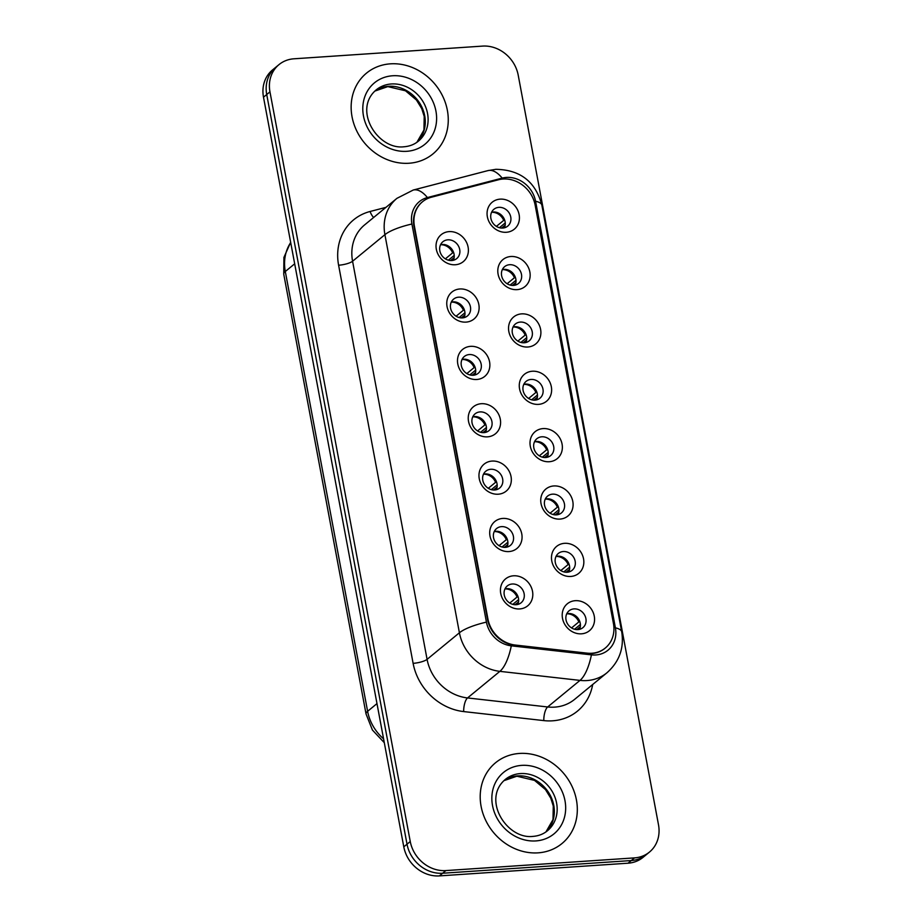 <?xml version="1.0" encoding="UTF-8"?>
<svg xmlns="http://www.w3.org/2000/svg" width="922" height="922" viewBox="0 0 922 922"><rect width="100%" height="100%" fill="white"/><g stroke="black" fill="none" stroke-linecap="round" stroke-linejoin="round"><path stroke-width="1.38" d="M466.048 322.112A17.437 15.294 -129.4 0 1 447.055 306.623A17.437 15.294 -129.4 0 1 459.848 288.978A17.437 15.294 -129.4 0 1 478.829 304.479A17.437 15.294 -129.4 0 1 466.048 322.112M458.58 297.184A10.891 9.554 50.6 0 0 453.601 299.12A10.891 9.554 50.6 0 0 451.515 311.048A10.891 9.554 50.6 0 0 462.452 317.894A10.891 9.554 50.6 0 0 467.431 315.958A10.891 9.554 50.6 0 0 469.529 304.041A10.891 9.554 50.6 0 0 458.58 297.184M476.778 379.484A17.437 15.294 -129.4 0 1 457.785 363.983A17.437 15.294 -129.4 0 1 470.577 346.349A17.437 15.294 -129.4 0 1 489.57 361.839A17.437 15.294 -129.4 0 1 476.778 379.484M469.321 354.555A10.891 9.554 50.6 0 0 464.331 356.491A10.891 9.554 50.6 0 0 462.245 368.408A10.891 9.554 50.6 0 0 473.193 375.254A10.891 9.554 50.6 0 0 478.172 373.318A10.891 9.554 50.6 0 0 480.258 361.401A10.891 9.554 50.6 0 0 469.321 354.555M487.519 436.844A17.437 15.294 -129.4 0 1 468.526 421.342A17.437 15.294 -129.4 0 1 481.319 403.709A17.437 15.294 -129.4 0 1 500.3 419.21A17.437 15.294 -129.4 0 1 487.519 436.844M480.051 411.915A10.891 9.554 50.6 0 0 475.072 413.851A10.891 9.554 50.6 0 0 472.986 425.768A10.891 9.554 50.6 0 0 483.923 432.625A10.891 9.554 50.6 0 0 488.902 430.689A10.891 9.554 50.6 0 0 491 418.761A10.891 9.554 50.6 0 0 480.051 411.915M498.249 494.204A17.437 15.294 -129.4 0 1 479.256 478.702A17.437 15.294 -129.4 0 1 492.048 461.069A17.437 15.294 -129.4 0 1 511.042 476.57A17.437 15.294 -129.4 0 1 498.249 494.204M490.781 469.275A10.891 9.554 50.6 0 0 485.802 471.211A10.891 9.554 50.6 0 0 483.716 483.14A10.891 9.554 50.6 0 0 494.665 489.985A10.891 9.554 50.6 0 0 499.643 488.049A10.891 9.554 50.6 0 0 501.729 476.121A10.891 9.554 50.6 0 0 490.781 469.275M508.99 551.563A17.437 15.294 -129.4 0 1 489.997 536.074A17.437 15.294 -129.4 0 1 502.778 518.429A17.437 15.294 -129.4 0 1 521.771 533.93A17.437 15.294 -129.4 0 1 508.99 551.563M501.522 526.635A10.891 9.554 50.6 0 0 496.543 528.583A10.891 9.554 50.6 0 0 494.457 540.499A10.891 9.554 50.6 0 0 505.394 547.345A10.891 9.554 50.6 0 0 510.373 545.409A10.891 9.554 50.6 0 0 512.471 533.492A10.891 9.554 50.6 0 0 501.522 526.635M519.72 608.935A17.437 15.294 -129.4 0 1 500.727 593.434A17.437 15.294 -129.4 0 1 513.519 575.801A17.437 15.294 -129.4 0 1 532.513 591.29A17.437 15.294 -129.4 0 1 519.72 608.935M512.252 584.006A10.891 9.554 50.6 0 0 507.273 585.943A10.891 9.554 50.6 0 0 505.187 597.859A10.891 9.554 50.6 0 0 516.136 604.717A10.891 9.554 50.6 0 0 521.114 602.769A10.891 9.554 50.6 0 0 523.2 590.852A10.891 9.554 50.6 0 0 512.252 584.006M455.307 264.752A17.437 15.294 -129.4 0 1 436.325 249.251A17.437 15.294 -129.4 0 1 449.106 231.618A17.437 15.294 -129.4 0 1 468.099 247.119A17.437 15.294 -129.4 0 1 455.307 264.752M447.85 239.824A10.891 9.554 50.6 0 0 442.86 241.76A10.891 9.554 50.6 0 0 440.774 253.688A10.891 9.554 50.6 0 0 451.722 260.534A10.891 9.554 50.6 0 0 456.701 258.598A10.891 9.554 50.6 0 0 458.787 246.67A10.891 9.554 50.6 0 0 447.85 239.824M517.081 289.635A17.437 15.294 -129.4 0 1 498.087 274.134A17.437 15.294 -129.4 0 1 510.88 256.5A17.437 15.294 -129.4 0 1 529.862 272.002A17.437 15.294 -129.4 0 1 517.081 289.635M509.612 264.706A10.891 9.554 50.6 0 0 504.634 266.642A10.891 9.554 50.6 0 0 502.548 278.571A10.891 9.554 50.6 0 0 513.496 285.417A10.891 9.554 50.6 0 0 518.475 283.48A10.891 9.554 50.6 0 0 520.561 271.564A10.891 9.554 50.6 0 0 509.612 264.706M527.81 347.006A17.437 15.294 -129.4 0 1 508.829 331.505A17.437 15.294 -129.4 0 1 521.61 313.872A17.437 15.294 -129.4 0 1 540.603 329.361A17.437 15.294 -129.4 0 1 527.81 347.006M520.354 322.078A10.891 9.554 50.6 0 0 515.375 324.014A10.891 9.554 50.6 0 0 513.277 335.931A10.891 9.554 50.6 0 0 524.226 342.777A10.891 9.554 50.6 0 0 529.205 340.84A10.891 9.554 50.6 0 0 531.291 328.923A10.891 9.554 50.6 0 0 520.354 322.078M538.552 404.366A17.437 15.294 -129.4 0 1 519.559 388.865A17.437 15.294 -129.4 0 1 532.351 371.232A17.437 15.294 -129.4 0 1 551.333 386.733A17.437 15.294 -129.4 0 1 538.552 404.366M531.084 379.438A10.891 9.554 50.6 0 0 526.105 381.374A10.891 9.554 50.6 0 0 524.019 393.291A10.891 9.554 50.6 0 0 534.967 400.148A10.891 9.554 50.6 0 0 539.946 398.212A10.891 9.554 50.6 0 0 542.032 386.283A10.891 9.554 50.6 0 0 531.084 379.438M549.282 461.726A17.437 15.294 -129.4 0 1 530.3 446.225A17.437 15.294 -129.4 0 1 543.081 428.592A17.437 15.294 -129.4 0 1 562.074 444.093A17.437 15.294 -129.4 0 1 549.282 461.726M541.825 436.798A10.891 9.554 50.6 0 0 536.846 438.734A10.891 9.554 50.6 0 0 534.748 450.662A10.891 9.554 50.6 0 0 545.697 457.508A10.891 9.554 50.6 0 0 550.676 455.572A10.891 9.554 50.6 0 0 552.762 443.643A10.891 9.554 50.6 0 0 541.825 436.798M560.023 519.086A17.437 15.294 -129.4 0 1 541.03 503.596A17.437 15.294 -129.4 0 1 553.822 485.952A17.437 15.294 -129.4 0 1 572.804 501.453A17.437 15.294 -129.4 0 1 560.023 519.086M552.555 494.157A10.891 9.554 50.6 0 0 547.576 496.105A10.891 9.554 50.6 0 0 545.49 508.022A10.891 9.554 50.6 0 0 556.427 514.868A10.891 9.554 50.6 0 0 561.417 512.932A10.891 9.554 50.6 0 0 563.503 501.015A10.891 9.554 50.6 0 0 552.555 494.157M570.753 576.457A17.437 15.294 -129.4 0 1 551.771 560.956A17.437 15.294 -129.4 0 1 564.552 543.323A17.437 15.294 -129.4 0 1 583.545 558.813A17.437 15.294 -129.4 0 1 570.753 576.457M563.296 551.529A10.891 9.554 50.6 0 0 558.317 553.465A10.891 9.554 50.6 0 0 556.22 565.382A10.891 9.554 50.6 0 0 567.168 572.239A10.891 9.554 50.6 0 0 572.147 570.292A10.891 9.554 50.6 0 0 574.233 558.375A10.891 9.554 50.6 0 0 563.296 551.529M581.494 633.817A17.437 15.294 -129.4 0 1 562.501 618.316A17.437 15.294 -129.4 0 1 575.293 600.683A17.437 15.294 -129.4 0 1 594.275 616.184A17.437 15.294 -129.4 0 1 581.494 633.817M574.026 608.889A10.891 9.554 50.6 0 0 569.047 610.825A10.891 9.554 50.6 0 0 566.961 622.753A10.891 9.554 50.6 0 0 577.898 629.599A10.891 9.554 50.6 0 0 582.888 627.663A10.891 9.554 50.6 0 0 584.974 615.735A10.891 9.554 50.6 0 0 574.026 608.889M506.339 232.275A17.437 15.294 -129.4 0 1 487.358 216.774A17.437 15.294 -129.4 0 1 500.139 199.14A17.437 15.294 -129.4 0 1 519.132 214.642A17.437 15.294 -129.4 0 1 506.339 232.275M498.883 207.346A10.891 9.554 50.6 0 0 493.904 209.282A10.891 9.554 50.6 0 0 491.806 221.199A10.891 9.554 50.6 0 0 502.755 228.057A10.891 9.554 50.6 0 0 507.734 226.12A10.891 9.554 50.6 0 0 509.831 214.192A10.891 9.554 50.6 0 0 498.883 207.346M451.296 302.093A10.891 9.554 -129.4 0 1 452.921 301.84A10.891 9.554 -129.4 0 1 462.798 306.842A10.891 9.554 -129.4 0 1 464.077 317.641A11.986 10.511 50.6 0 0 464.365 315.393L461.311 317.906M466.832 373.583L474.127 367.578A11.986 10.511 50.6 0 0 462.026 359.488A10.891 9.554 -129.4 0 1 463.662 359.2A10.891 9.554 -129.4 0 1 473.528 364.213A10.891 9.554 -129.4 0 1 474.818 375M472.767 416.825A10.891 9.554 -129.4 0 1 474.392 416.56A10.891 9.554 -129.4 0 1 484.269 421.573A10.891 9.554 -129.4 0 1 485.548 432.372M483.508 474.185A10.891 9.554 -129.4 0 1 485.133 473.931A10.891 9.554 -129.4 0 1 494.999 478.933A10.891 9.554 -129.4 0 1 496.29 489.732A11.986 10.511 50.6 0 0 496.566 487.484L493.512 489.997M494.238 531.545A10.891 9.554 -129.4 0 1 495.863 531.291A10.891 9.554 -129.4 0 1 505.729 536.304A10.891 9.554 -129.4 0 1 507.019 547.092M509.774 603.034L517.069 597.03A11.986 10.511 50.6 0 0 504.956 588.939A10.891 9.554 -129.4 0 1 506.593 588.651A10.891 9.554 -129.4 0 1 516.47 593.664A10.891 9.554 -129.4 0 1 517.761 604.463M445.361 258.851L452.656 252.859A11.986 10.511 50.6 0 0 440.555 244.756A10.891 9.554 -129.4 0 1 442.191 244.48A10.891 9.554 -129.4 0 1 452.057 249.482A10.891 9.554 -129.4 0 1 453.347 260.281A11.986 10.511 50.6 0 0 453.624 258.033L450.581 260.546M507.135 283.734L514.43 277.741A11.986 10.511 50.6 0 0 502.317 269.639A10.891 9.554 -129.4 0 1 503.954 269.362A10.891 9.554 -129.4 0 1 513.831 274.364A10.891 9.554 -129.4 0 1 515.11 285.163A11.986 10.511 50.6 0 0 515.398 282.916L512.344 285.428M513.07 326.976A10.891 9.554 -129.4 0 1 514.695 326.722A10.891 9.554 -129.4 0 1 524.56 331.736A10.891 9.554 -129.4 0 1 525.851 342.523A11.986 10.511 50.6 0 0 526.139 340.276L523.085 342.788M528.606 398.465L535.901 392.461A11.986 10.511 50.6 0 0 523.788 384.37A10.891 9.554 -129.4 0 1 525.425 384.082A10.891 9.554 -129.4 0 1 535.302 389.096A10.891 9.554 -129.4 0 1 536.581 399.894M534.541 441.707A10.891 9.554 -129.4 0 1 536.166 441.454A10.891 9.554 -129.4 0 1 546.031 446.455A10.891 9.554 -129.4 0 1 547.322 457.254M550.077 513.197L557.372 507.192A11.986 10.511 50.6 0 0 545.259 499.102A10.891 9.554 -129.4 0 1 546.896 498.814A10.891 9.554 -129.4 0 1 556.773 503.827A10.891 9.554 -129.4 0 1 558.052 514.614M556.012 556.427A10.891 9.554 -129.4 0 1 557.637 556.173A10.891 9.554 -129.4 0 1 567.503 561.187A10.891 9.554 -129.4 0 1 568.793 571.986M571.548 627.917L578.843 621.924A11.986 10.511 50.6 0 0 566.73 613.822A10.891 9.554 -129.4 0 1 568.367 613.545A10.891 9.554 -129.4 0 1 578.244 618.547A10.891 9.554 -129.4 0 1 579.523 629.346M491.599 212.256A10.891 9.554 -129.4 0 1 493.224 212.002A10.891 9.554 -129.4 0 1 503.089 217.004A10.891 9.554 -129.4 0 1 504.38 227.803M498.537 179.755A29.412 25.804 -129.4 0 1 503.112 179.018A29.412 25.804 -129.4 0 1 535.163 205.168L613.441 623.491A29.412 25.804 -129.4 0 1 605.316 648.016A29.412 25.804 -129.4 0 1 587.13 653.145L515.225 645.043A29.412 25.804 -129.4 0 1 487.922 618.996L414.416 226.236A29.412 25.804 -129.4 0 1 422.553 201.711A29.412 25.804 -129.4 0 1 431.415 197.216L498.537 179.755M390.409 63.837A52.3 45.87 50.6 0 0 366.495 73.138A52.3 45.87 50.6 0 0 356.468 130.359A52.3 45.87 50.6 0 0 409.011 163.24A52.3 45.87 50.6 0 0 432.914 153.939A52.3 45.87 50.6 0 0 442.94 96.718A52.3 45.87 50.6 0 0 390.409 63.837A52.3 45.87 50.6 0 0 366.495 73.138A52.3 45.87 50.6 0 0 356.468 130.359A52.3 45.87 50.6 0 0 409.011 163.24A52.3 45.87 50.6 0 0 432.914 153.939A52.3 45.87 50.6 0 0 442.94 96.718A52.3 45.87 50.6 0 0 390.409 63.837M519.455 753.447A52.3 45.87 50.6 0 0 495.552 762.748A52.3 45.87 50.6 0 0 485.525 819.969A52.3 45.87 50.6 0 0 538.068 852.85A52.3 45.87 50.6 0 0 561.971 843.538A52.3 45.87 50.6 0 0 571.997 786.316A52.3 45.87 50.6 0 0 519.455 753.447A52.3 45.87 50.6 0 0 495.552 762.748A52.3 45.87 50.6 0 0 485.525 819.969A52.3 45.87 50.6 0 0 538.068 852.85A52.3 45.87 50.6 0 0 561.971 843.538A52.3 45.87 50.6 0 0 571.997 786.316A52.3 45.87 50.6 0 0 519.455 753.447M506.374 177.427A26.796 23.499 50.6 0 0 502.202 178.107L427.416 197.562A26.796 23.499 50.6 0 0 411.927 224L486.436 622.12A26.796 23.499 50.6 0 0 511.307 645.838L591.428 654.862A26.796 23.499 50.6 0 0 595.739 654.966A26.796 23.499 50.6 0 0 615.4 627.859L535.567 201.25A26.796 23.499 50.6 0 0 506.374 177.427M278.997 64.609L272.532 69.934A32.685 28.674 50.6 0 0 263.496 97.179L403.79 846.845A32.685 28.674 50.6 0 0 439.391 875.9L628.066 863.199L631.293 860.549A32.685 28.674 50.6 0 0 646.241 854.729A32.685 28.674 50.6 0 1 631.293 860.549L442.629 873.238L631.293 860.549L634.532 857.886A32.685 28.674 50.6 0 0 649.468 852.066A32.685 28.674 50.6 0 0 658.504 824.821L518.21 75.155A32.685 28.674 50.6 0 0 482.609 46.1L293.934 58.801A32.685 28.674 50.6 0 0 278.997 64.609A32.685 28.674 50.6 0 0 269.962 91.866L410.255 841.521A32.685 28.674 50.6 0 0 445.856 870.587L634.532 857.886M403.79 846.845L407.017 844.183A32.685 28.674 50.6 0 0 442.629 873.238A32.685 28.674 50.6 0 1 407.017 844.183L266.723 94.528L407.017 844.183L410.255 841.521M275.759 67.271A32.685 28.674 50.6 0 0 266.723 94.528A32.685 28.674 50.6 0 1 275.759 67.271M604.913 648.35A29.412 25.804 -129.4 0 1 586.726 653.468L514.822 645.365A29.412 25.804 -129.4 0 1 487.519 619.33L414.013 226.57A29.412 25.804 -129.4 0 1 422.138 202.045M628.066 863.199A32.685 28.674 50.6 0 0 643.003 857.391L649.468 852.066M496.393 226.374L503.7 220.381A11.986 10.511 50.6 0 0 491.587 212.279M503.7 220.381L504.68 220.104M499.413 227.711L505.244 222.917M504.346 227.803A11.986 10.511 50.6 0 0 504.668 225.556L501.614 228.068M448.38 260.188L454.212 255.394M452.656 252.859L453.636 252.582M514.43 277.741L515.41 277.464M510.154 285.071L515.986 280.276M517.864 341.105L525.171 335.101A11.986 10.511 50.6 0 0 513.058 327.01M525.171 335.101L526.151 334.824M520.884 342.431L526.716 337.636M535.901 392.461L536.881 392.196M531.625 399.802L537.457 395.008M536.558 399.894A11.986 10.511 50.6 0 0 536.869 397.647L533.815 400.148M539.335 455.825L546.642 449.832A11.986 10.511 50.6 0 0 534.53 441.73M546.642 449.832L547.61 449.556M542.355 457.162L548.187 452.368M547.288 457.266A11.986 10.511 50.6 0 0 547.61 455.007L544.556 457.519M459.121 317.548L464.953 312.754M456.102 316.211L463.397 310.218A11.986 10.511 50.6 0 0 451.284 302.116M463.397 310.218L464.377 309.942M475.568 372.626L472.041 375.266M474.784 375.012A11.986 10.511 50.6 0 0 475.095 372.753M469.851 374.908L475.683 370.114M474.127 367.578L475.107 367.302M486.297 429.986L482.782 432.625M485.514 432.372A11.986 10.511 50.6 0 0 485.836 430.125M480.593 432.28L486.424 427.485M477.561 430.943L484.868 424.938A11.986 10.511 50.6 0 0 472.756 416.848M484.868 424.938L485.848 424.673M557.372 507.192L558.352 506.916M553.096 514.522L558.928 509.728M558.029 514.626A11.986 10.511 50.6 0 0 558.34 512.367L555.286 514.879M560.807 570.557L568.113 564.552A11.986 10.511 50.6 0 0 556.001 556.462M568.113 564.552L569.081 564.276M563.826 571.894L569.658 567.099M568.759 571.986A11.986 10.511 50.6 0 0 569.081 569.738L566.027 572.239M578.843 621.924L579.823 621.647M574.567 629.253L580.399 624.459M579.5 629.346A11.986 10.511 50.6 0 0 579.811 627.098L576.757 629.611M491.322 489.64L497.154 484.845M488.303 488.303L495.598 482.31A11.986 10.511 50.6 0 0 483.497 474.208M495.598 482.31L496.578 482.033M507.768 544.718L504.253 547.357M506.985 547.103A11.986 10.511 50.6 0 0 507.307 544.844M502.064 547L507.895 542.205M499.033 545.674L506.339 539.67A11.986 10.511 50.6 0 0 494.227 531.579M506.339 539.67L507.319 539.393M518.498 602.078L514.983 604.717M517.726 604.463A11.986 10.511 50.6 0 0 518.037 602.216M512.793 604.371L518.625 599.577M517.069 597.03L518.049 596.753M592.696 684.493A54.479 47.783 -129.4 0 1 552.566 720.808A54.479 47.783 -129.4 0 1 543.796 720.601L463.674 711.577A54.479 47.783 -129.4 0 1 413.114 663.344L338.605 265.225A54.479 47.783 -129.4 0 1 370.091 211.484L385.972 207.358M591.428 654.862A38.136 13.588 96.4 0 1 579.996 680.39L547.656 706.967A43.576 38.228 50.6 0 0 554.675 707.128A43.576 38.228 50.6 0 0 574.59 699.383L606.93 672.795A43.576 38.228 -129.4 0 1 587.003 680.551A43.576 38.228 -129.4 0 1 579.996 680.39L499.874 671.354A43.576 38.228 -129.4 0 1 459.41 632.78L384.912 234.661A38.136 9.727 -10.6 0 1 411.927 224M615.4 627.859A38.136 9.727 -10.6 0 1 621.705 631.789L541.859 205.18C535.624 181.738 520.296 169.775 495.886 169.314L488.003 170.593A38.136 16.965 75.4 0 1 502.202 178.107M486.436 622.12A38.136 9.727 169.4 0 0 459.41 632.78L427.082 659.357A43.576 38.228 50.6 0 0 467.535 697.942L547.656 706.967A10.891 3.884 -83.6 0 0 543.796 720.601M511.307 645.838A38.136 13.588 96.4 0 1 499.874 671.354L467.535 697.942A10.891 3.884 -83.6 0 0 463.674 711.577M488.003 170.593L413.217 190.047A38.136 16.965 75.4 0 1 427.416 197.562M338.605 265.225A10.891 2.778 -10.6 0 0 352.573 261.237L384.912 234.661A43.576 38.228 -129.4 0 1 396.956 198.322L364.616 224.899A43.576 38.228 50.6 0 0 352.573 261.237L427.082 659.357A10.891 2.778 -10.6 0 1 413.114 663.344M541.859 205.18A38.136 9.727 169.4 0 0 535.567 201.25M269.962 91.866L263.496 97.179M445.856 870.587L439.391 875.9M370.091 211.484A10.891 4.852 -104.6 0 0 373.664 217.477M290.695 242.532A43.576 38.228 50.6 0 0 285.301 271.506L294.671 263.807M384.29 742.683L372.419 730.04L366.046 713.974L283.745 274.18A21.794 5.555 -10.6 0 1 285.301 271.506L367.613 711.311L376.983 703.601M366.046 713.974A21.794 5.555 -10.6 0 1 367.613 711.311A43.576 38.228 50.6 0 0 383.575 738.845M416.928 142.276A33.204 29.124 50.6 0 0 421.446 106.226A33.204 29.124 50.6 0 0 388.542 86.299A33.204 29.124 50.6 0 0 374.839 91.082L387.816 86.61L405.496 90.794L416.444 100.014L421.723 108.577L424.224 116.46L423.936 129.979L416.905 142.299M391.377 83.971A33.204 29.124 50.6 0 0 376.188 89.883C352.458 109.937 377.87 150.021 403.905 146.782C409.529 146.344 414.358 144.489 418.369 141.181A33.204 29.124 50.6 0 0 424.731 104.854A33.204 29.124 50.6 0 0 391.377 83.971M406.775 151.312A39.75 34.863 50.6 0 0 435.933 111.101A39.75 34.863 50.6 0 0 392.634 75.765A39.75 34.863 50.6 0 0 363.475 115.976A39.75 34.863 50.6 0 0 406.775 151.312M545.985 831.886A33.204 29.124 50.6 0 0 550.503 795.836A33.204 29.124 50.6 0 0 517.599 775.898A33.204 29.124 50.6 0 0 503.896 780.68L516.873 776.209L534.553 780.404L545.501 789.612L550.78 798.187L553.281 806.07L552.993 819.589L545.962 831.898M520.434 773.581A33.204 29.124 50.6 0 0 505.244 779.482C481.515 799.535 506.927 839.619 532.962 836.392C538.586 835.954 543.404 834.087 547.426 830.791A33.204 29.124 50.6 0 0 553.788 794.453A33.204 29.124 50.6 0 0 520.434 773.581M535.832 840.922A39.75 34.863 50.6 0 0 564.99 800.711A39.75 34.863 50.6 0 0 521.691 765.375A39.75 34.863 50.6 0 0 492.532 805.586A39.75 34.863 50.6 0 0 535.832 840.922M606.93 672.795C619.342 661.731 624.263 648.062 621.705 631.789M413.217 190.047L396.956 198.322M283.745 274.18L283.918 257.411L290.649 242.279"/></g></svg>
